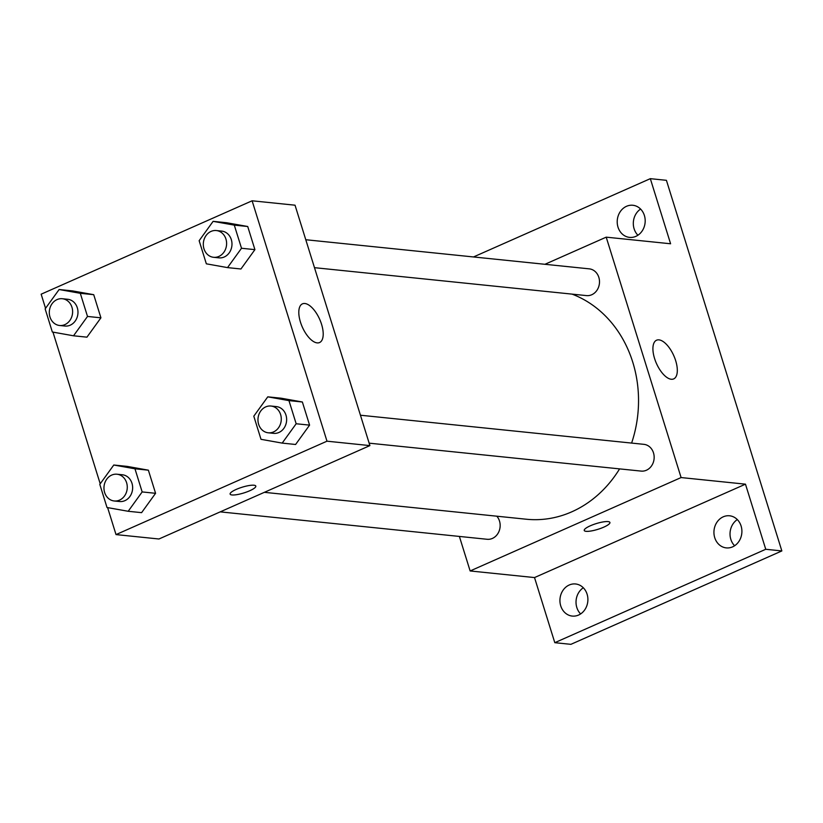 <?xml version="1.0" encoding="UTF-8"?>
<svg xmlns="http://www.w3.org/2000/svg" width="823" height="823" viewBox="0 0 823 823"><rect width="100%" height="100%" fill="white"/><g stroke="black" fill="none" stroke-linecap="round" stroke-linejoin="round"><path stroke-width="1.23" d="M737.305 519.58A16.141 13.97 -84.1 0 0 734.62 545.752M640.592 209.063A16.141 13.97 -84.1 0 0 637.907 235.234M583.312 587.766A16.141 13.97 -84.1 0 0 580.616 613.937M473.482 256.961L650.324 178.663L666.414 180.319L781.85 550.937L570.895 644.337L554.795 642.681L534.518 577.571L470.139 570.956L459.378 536.431M618.011 227.158A16.141 13.97 95.9 0 1 632.846 205.266A16.141 13.97 95.9 0 1 644.388 215.492A16.141 13.97 95.9 0 1 629.554 237.384A16.141 13.97 95.9 0 1 618.011 227.158M650.324 178.663L670.601 243.773L606.212 237.158L681.094 477.556L745.473 484.171L765.75 549.28L781.85 550.937M658.976 339.868A21.161 9.506 -113.9 0 1 674.809 358.17A21.161 9.506 -113.9 0 1 673.677 378.909A21.161 9.506 -113.9 0 1 656.425 363.416A21.161 9.506 -113.9 0 1 656.548 340.218A21.161 9.506 -113.9 0 1 658.976 339.868M765.75 549.28L554.795 642.681M714.734 537.676A16.141 13.97 95.9 0 1 729.569 515.784A16.141 13.97 95.9 0 1 741.101 526A16.141 13.97 95.9 0 1 726.267 547.892A16.141 13.97 95.9 0 1 714.734 537.676M560.73 605.862A16.141 13.97 95.9 0 1 575.565 583.97A16.141 13.97 95.9 0 1 587.097 594.185A16.141 13.97 95.9 0 1 572.263 616.077A16.141 13.97 95.9 0 1 560.73 605.862M745.473 484.171L534.518 577.571M264.368 492.329L526.35 519.231A115.776 100.18 -84.1 0 0 619.585 468.884M631.611 443.072A115.776 100.18 -84.1 0 0 572.078 294.13M681.094 477.556L470.139 570.956M544.929 264.296L606.212 237.158M369.146 443.165L641.127 471.095A13.446 11.635 -84.1 0 0 654.079 458.905A13.446 11.635 -84.1 0 0 643.874 444.338L360.443 415.224M220.235 511.865L487.134 539.281A13.446 11.635 -84.1 0 0 498.975 531.452A13.446 11.635 -84.1 0 0 496.825 516.206M305.786 239.73L589.217 268.843A13.446 11.635 95.9 0 1 599.432 280.334A13.446 11.635 95.9 0 1 591.747 294.747A13.446 11.635 95.9 0 1 586.47 295.601L314.489 267.67M609.915 522.461A13.446 2.983 -17.3 0 1 603.773 527.142A13.446 2.983 -17.3 0 1 584.237 530.465A13.446 2.983 -17.3 0 1 596.181 523.613A13.446 2.983 -17.3 0 1 609.915 522.461A13.446 2.983 -17.3 0 1 603.784 527.152A13.446 2.983 -17.3 0 1 584.227 530.465M45.553 308.316L41.15 294.192L252.105 200.791L295.025 205.194L369.908 445.603L158.952 538.993L116.022 534.59L107.618 507.606M100.211 483.801L52.96 332.122M267.773 396.84L281.188 398.209L302.37 401.994L309.582 425.131L295.601 444.482L282.186 443.103L261.004 439.317L253.803 416.181L267.773 396.84L288.955 400.616L296.167 423.752L282.186 443.103M59.122 289.521L72.537 290.9L93.719 294.685L100.92 317.822L86.94 337.163L73.525 335.794L52.343 332.008L45.142 308.872L59.122 289.521L80.304 293.307L87.505 316.444L73.525 335.794M252.105 200.791L326.988 441.19L116.022 534.59M113.78 465.016L127.195 466.394L148.377 470.18L155.578 493.306L141.597 512.657L128.193 511.278L107.011 507.503L99.799 484.366L113.78 465.016L134.962 468.801L142.163 491.928L128.193 511.278M213.116 221.346L226.531 222.724L247.713 226.5L254.914 249.636L240.944 268.987L227.529 267.609L206.347 263.823L199.145 240.697L213.116 221.346L234.298 225.132L241.509 248.258L227.529 267.609M326.988 441.19L369.908 445.603M304.87 303.502A21.161 9.506 -113.9 0 1 320.703 321.803A21.161 9.506 -113.9 0 1 319.571 342.543A21.161 9.506 -113.9 0 1 302.308 327.04A21.161 9.506 -113.9 0 1 302.442 303.852A21.161 9.506 -113.9 0 1 304.87 303.502M255.809 486.095A13.446 2.983 -17.3 0 1 249.667 490.775A13.446 2.983 -17.3 0 1 230.121 494.098A13.446 2.983 -17.3 0 1 242.075 487.237A13.446 2.983 -17.3 0 1 255.809 486.095A13.446 2.983 -17.3 0 1 249.667 490.786A13.446 2.983 -17.3 0 1 230.121 494.088M213.579 257.301L218.949 257.856A13.446 11.635 -84.1 0 0 231.901 245.666A13.446 11.635 -84.1 0 0 221.696 231.098L216.336 230.543A13.446 11.635 -84.1 0 0 211.058 231.407A13.446 11.635 -84.1 0 0 203.374 245.81A13.446 11.635 -84.1 0 0 213.579 257.301A13.446 11.635 -84.1 0 0 226.531 245.11A13.446 11.635 -84.1 0 0 216.336 230.543M226.531 222.724L247.713 226.5L254.914 249.636L240.944 268.987M234.298 225.132L247.713 226.5M241.509 248.258L254.914 249.636M268.247 432.795L273.606 433.351A13.446 11.635 -84.1 0 0 286.558 421.16A13.446 11.635 -84.1 0 0 276.353 406.593L270.993 406.037A13.446 11.635 -84.1 0 0 265.716 406.891A13.446 11.635 -84.1 0 0 258.031 421.304A13.446 11.635 -84.1 0 0 268.247 432.795A13.446 11.635 -84.1 0 0 281.199 420.604A13.446 11.635 -84.1 0 0 270.993 406.037M281.188 398.209L302.37 401.994L309.582 425.131L295.601 444.482M288.955 400.616L302.37 401.994M296.167 423.752L309.582 425.131M59.585 325.486L64.945 326.042A13.446 11.635 -84.1 0 0 77.897 313.851A13.446 11.635 -84.1 0 0 67.702 299.274L62.332 298.728A13.446 11.635 -84.1 0 0 57.054 299.582A13.446 11.635 -84.1 0 0 49.37 313.995A13.446 11.635 -84.1 0 0 59.585 325.486A13.446 11.635 -84.1 0 0 72.537 313.296A13.446 11.635 -84.1 0 0 62.332 298.728M72.537 290.9L93.719 294.685L100.92 317.822L86.94 337.163M80.304 293.307L93.719 294.685M87.505 316.444L100.92 317.822M114.243 500.981L119.613 501.526A13.446 11.635 -84.1 0 0 132.565 489.335A13.446 11.635 -84.1 0 0 122.36 474.768L116.989 474.223A13.446 11.635 -84.1 0 0 111.722 475.077A13.446 11.635 -84.1 0 0 104.027 489.49A13.446 11.635 -84.1 0 0 114.243 500.981A13.446 11.635 -84.1 0 0 127.195 488.79A13.446 11.635 -84.1 0 0 116.989 474.223M127.195 466.394L148.377 470.18L155.578 493.306L141.597 512.657M134.962 468.801L148.377 470.18M142.163 491.928L155.578 493.306"/></g></svg>
